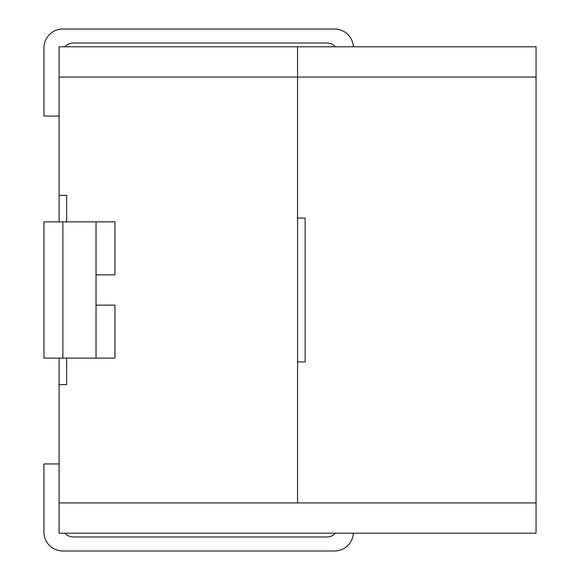 <?xml version="1.0" encoding="UTF-8"?>
<svg xmlns="http://www.w3.org/2000/svg" width="580" height="580" viewBox="0 0 580 580"><rect width="100%" height="100%" fill="white"/><g stroke="black" fill="none" stroke-linecap="round" stroke-linejoin="round"><path stroke-width="0.87" d="M96.034 221.864L114.927 221.864L114.927 274.862L96.034 274.862L96.034 221.864L43.949 221.864L43.949 358.135L96.034 358.135L96.034 305.138L114.927 305.138L114.927 358.135L96.034 358.135M536.05 502.925L297.569 502.925L297.569 46.792L536.05 46.792L536.05 533.208L59.095 533.208L59.095 358.135M66.664 221.864L66.664 195.366L59.095 195.366L59.095 46.792L297.569 46.792L297.569 77.075L59.095 77.075M66.664 358.135L66.664 384.634L59.095 384.634M59.095 221.864L59.095 195.366M96.034 305.138L96.034 274.862M335.421 46.792A11.354 11.354 0 0 0 326.961 43.007L73.29 43.007A11.354 11.354 0 0 0 64.822 46.792M353.401 46.792A18.93 18.93 0 0 0 334.515 29L62.879 29A18.93 18.93 0 0 0 43.949 47.93L43.949 116.065L59.095 116.065M335.421 533.208A11.354 11.354 0 0 1 326.961 536.993L73.29 536.993A11.354 11.354 0 0 1 64.822 533.208M353.401 533.208A18.93 18.93 0 0 1 334.515 551L62.879 551A18.93 18.93 0 0 1 43.949 532.07L43.949 463.935L59.095 463.935M59.095 502.925L297.569 502.925L297.569 361.92L305.138 361.92L305.138 218.08L297.569 218.08L297.569 77.075L536.05 77.075M62.879 221.864L62.879 358.135"/></g></svg>
